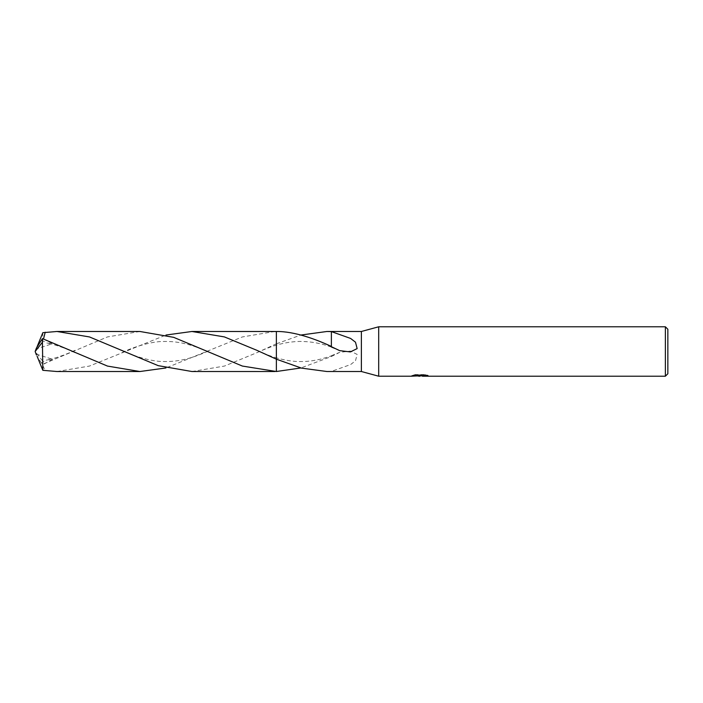 <?xml version="1.0" encoding="UTF-8"?>
<svg xmlns="http://www.w3.org/2000/svg" width="703" height="703" viewBox="0 0 703 703"><rect width="100%" height="100%" fill="white"/><g stroke="black" fill="none" stroke-linecap="round" stroke-linejoin="round"><path stroke-width="0.53" stroke-dasharray="3.52 2.64" d="M417.002 375.973L415.086 374.585L418.707 375.718L426.378 375.042L426.378 376.017L426.378 375.551L422.494 375.718M422.494 376.21L426.378 376.017M425.956 375.244L428.118 375.323L425.289 374.576L415.535 374.576L415.535 375.094M425.289 374.576L425.289 375.094M428.118 375.323L428.118 375.824M426.378 375.042L426.378 375.551L422.398 375.824M415.535 374.576L412.969 375.244L414.875 375.244M420.869 375.244L411.642 375.666L418.707 375.718M412.151 375.499L415.411 374.506M412.969 375.244L412.969 375.745M411.642 375.666L411.642 376.167M415.411 375.024L412.151 376M411.466 376.21L411.466 375.718M331.377 346.465L331.385 331.596M276.367 331.227L276.367 342.765L276.367 331.227M191.945 371.518L224.433 366.07L256.92 352.669L276.367 343.811L276.367 345.155L276.367 343.811L300.91 335.041M327.343 371.518L331.385 371.404L350.612 364.558L355.481 360.806L357.15 354.409L350.358 351.069L339.672 352.361L331.377 356.535L300.91 367.959M276.367 343.811L276.367 371.509M361.386 331.482L361.386 371.518M276.367 359.189L276.367 357.845C289.952 361.623 297.211 361.755 305.278 361.439C307.396 361.333 312.809 361.026 321.517 358.917L331.377 355.894L331.377 356.535M667.85 329.259L667.85 373.741M665.381 326.79L665.381 376.21M378.689 326.79L378.689 376.21M274.891 331.473L242.377 336.939L165.943 367.959M56.978 371.518L89.448 366.07L165.943 335.041M139.923 331.482L107.489 336.922L42.435 364.374L41.433 362.994L46.644 360.015L52.409 359.286L42.567 364.875L45.22 370.771M36.433 348.02L35.15 351.5L42.435 360.771L42.435 364.374M42.435 360.771L42.83 332.686M41.433 340.006L46.644 342.985L52.409 343.714L43.507 339.013M276.367 360.235L276.367 371.773M36.486 348.02L36.196 348.934L52.409 343.714M36.196 354.066L52.409 359.286M41.433 362.994L37.083 356.228M36.196 348.934L37.083 346.772M36.486 354.98L36.301 354.505M419.823 376.202L419.823 375.71M419.876 375.718L420.869 375.718M331.377 347.308L339.672 350.639M331.377 347.106C325.674 345.015 314.742 341.412 299.724 341.447C291.938 341.588 284.153 342.827 276.367 345.155C271.173 346.614 264.688 349.119 256.92 352.669M331.377 355.692L339.672 352.361M74.975 352.686C70.054 350.314 57.751 345.032 46.644 342.985M121.962 350.331C132.463 355.744 151.567 361.588 162.876 361.5C177.112 361.86 189.757 359.541 209.96 350.314M74.975 350.314C70.054 352.686 57.751 357.968 46.644 360.015M121.962 352.669C132.463 347.256 151.567 341.412 162.876 341.5C177.112 341.14 189.757 343.459 209.96 352.686M256.92 350.331C264.688 353.881 271.173 356.386 276.367 357.845M35.15 351.5L36.38 348.275"/><path stroke-width="1.05" d="M414.875 375.244L420.869 375.244L420.869 375.745L411.466 376.21L378.689 376.21L361.386 371.518L361.386 331.482L378.689 326.79L665.381 326.79L667.85 329.259L667.85 373.741L665.381 376.21L422.494 376.21L422.398 375.71L425.956 375.244M378.689 376.21L378.689 326.79M422.398 375.824L417.002 375.973M419.876 376.21L418.707 376.21M665.381 376.21L665.381 326.79M420.869 375.745L412.969 375.745L415.535 375.094L425.289 375.094L428.118 375.824L422.398 376.202M361.386 371.518L327.343 371.518M327.334 331.482L361.386 331.482M300.91 335.041L326.948 331.482L331.385 331.596L350.612 338.442L355.481 342.194L357.15 348.591L350.358 351.931L339.672 350.639L331.377 346.693L331.385 331.614M331.403 346.474C316.034 339.268 294.364 331.271 276.367 331.491L191.945 331.482L224.38 336.913L256.92 350.331L276.367 359.189L276.367 331.491L276.367 359.189L301.561 368.135L326.948 371.518M300.91 367.959L276.367 371.509L276.367 331.491M276.367 371.509L242.377 366.061L173.694 337.352L139.923 331.482L56.978 331.482L89.501 336.948L158.21 365.657L191.945 371.518L274.891 371.527M165.943 367.959L139.923 371.518L107.471 366.078L42.435 338.626L36.433 348.02L35.15 351.5L42.435 342.229L42.435 338.626M42.435 342.229L42.83 370.314L56.978 371.518L139.923 371.518M37.083 346.772L42.83 332.686L56.978 331.482M43.507 339.013L45.22 332.229M165.943 335.041L191.945 331.482M37.083 356.228L42.83 370.314M36.433 354.98L35.15 351.5L36.38 354.725M36.301 354.505L35.15 351.5M420.869 375.718L422.398 375.718"/></g></svg>
